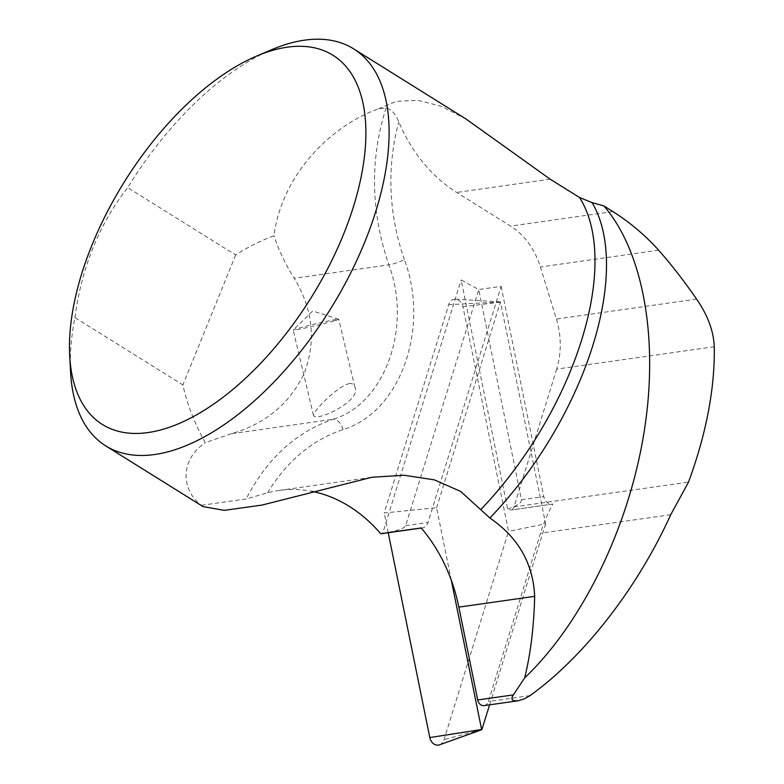 <?xml version="1.0" encoding="UTF-8"?>
<svg xmlns="http://www.w3.org/2000/svg" width="784" height="784" viewBox="0 0 784 784"><rect width="100%" height="100%" fill="white"/><g stroke="black" fill="none" stroke-linecap="round" stroke-linejoin="round"><path stroke-width="0.59" stroke-dasharray="3.92 2.94" d="M451.339 580.376L436.59 507.738L384.209 512.961L448.703 304.643A9.359 7.438 -98.1 0 1 455.582 299.165A9.359 7.438 -98.1 0 1 462.952 306.75L508.542 531.336L444.048 739.655A9.359 7.438 81.9 0 1 439.53 744.8M436.59 507.738L500.437 301.899L545.644 523.849L508.542 531.336M388.227 532.748L384.209 512.961M545.644 523.849L489.608 704.836M421.204 527.946A9.359 7.438 81.9 0 0 422.351 527.897A9.359 7.438 81.9 0 0 428.035 522.467L501.133 286.356L478.759 289.541L461.149 279.917L507.65 508.973A9.359 7.438 81.9 0 0 511.864 509.894A9.359 7.438 81.9 0 0 512.354 509.806L552.867 504.043A152.125 120.863 81.9 0 0 540.499 533.228L488.383 701.543A7.017 5.576 -98.1 0 1 484.12 705.61M714.263 346.704L556.669 369.107A70.207 55.782 81.9 0 0 556.385 319.049L540.392 266.991A70.207 55.782 81.9 0 0 510.619 226.106L456.68 192.452A152.125 120.863 -98.1 0 1 398.762 121.922C395.636 114.003 391.412 109.339 386.1 107.937L377.623 109.143C334.053 124.764 282.534 171.471 273.93 235.778C259.68 241.178 246.931 247.577 235.661 254.986L127.694 187.611A234.034 118.168 122 0 1 271.519 49.735M556.669 369.107L514 506.895L688.538 482.091M70.55 371.812A234.034 118.168 122 0 1 74.921 317.569L182.897 384.934C186.925 403.574 194.373 422.821 205.232 442.686L231.084 433.777C265.384 423.987 289.825 403.691 304.388 372.9C316.285 340.717 312.894 309.18 294.225 278.291C285.729 264.806 278.957 250.635 273.93 235.778M203.115 506.631L201.498 505.298C181.222 490.529 179.487 460.1 205.232 442.686M466.274 119.168L441.314 106.281L417.95 100.332L396.567 101.303L377.623 109.143M235.661 254.986L182.897 384.934M74.921 317.569C81.663 267.393 99.254 224.067 127.694 187.611M512.354 509.806A152.125 120.863 -98.1 0 1 514 506.895M201.498 505.298L246.147 498.947L267.628 492.803A152.125 120.863 -98.1 0 1 279.173 490.431A152.125 120.863 -98.1 0 1 311.924 491.362M507.65 508.973C517.146 505.876 521.742 502.818 521.448 499.78L478.759 289.541L405.661 525.643C404.368 528.445 396.704 531.062 382.641 533.483L461.149 279.917M501.133 286.356L543.812 496.595A9.359 7.438 81.9 0 0 552.377 504.132A9.359 7.438 81.9 0 0 552.867 504.043M381.828 533.659A9.359 7.438 81.9 0 0 382.641 533.483M349.664 383.484C336.199 386.571 312.61 412.384 313.473 415.344C315.433 422.841 362.433 400.35 354.868 387.11C354.339 384.66 352.604 383.454 349.664 383.484M334.729 320.705A23.402 0.872 166.6 0 0 338.727 319.245A23.402 0.872 166.6 0 0 338.668 319.206A23.402 0.872 166.6 0 0 321.92 322.381A23.402 0.872 166.6 0 0 297.175 328.614A23.402 0.872 166.6 0 0 293.216 330.015A23.402 0.872 166.6 0 0 293.187 330.074A23.402 0.872 166.6 0 0 309.308 327.095A23.402 0.872 166.6 0 0 334.729 320.705M500.613 302.085L462.952 306.75M500.28 302.036L448.703 304.643M481.954 729.551L444.048 739.655M530.043 695.614L488.383 701.543M670.741 514.706L540.499 533.228M696.584 299.116L556.385 319.049M658.638 250.184L540.392 266.991M612.902 211.562L510.619 226.106M550.143 179.164L456.68 192.452M405.661 525.643L428.035 522.467M521.448 499.78L543.812 496.595M386.1 107.937C369.803 159.319 370.714 211.621 388.844 264.845L294.225 278.291M267.628 492.803C286.797 461.217 311.924 440.138 343 429.573C399.997 412.56 430.377 328.486 404.377 259.68A11.701 1.774 160.3 0 1 388.844 264.845C412.335 326.879 385.013 403.907 333.043 419.283L231.084 433.777M343 429.573A11.701 7.036 -108.2 0 0 333.043 419.283C295.852 432.141 266.893 458.699 246.147 498.947M404.377 259.68C388.501 213.522 386.63 167.609 398.762 121.922M500.437 301.899L455.582 299.165M279.173 490.431L371.881 477.25M422.351 527.897L421.292 528.044M552.377 504.132L511.864 509.894M354.868 387.11L338.727 319.245M313.473 415.344L293.187 330.074M338.668 319.206L312.698 310.993L293.216 330.015"/><path stroke-width="1.18" d="M451.339 580.376L481.611 729.502L429.799 737.548L388.227 532.748M429.799 737.548A9.359 7.438 81.9 0 0 439.53 744.8L481.846 729.679L489.608 704.836M203.115 506.631L224.371 510.364L262.13 505.043L371.881 477.28L403.917 475.231L434.307 479.847L460.678 491.431L489.873 517.999C518.302 537.501 533.238 563.618 534.659 596.35C533.933 626.788 530.601 653.974 524.653 677.895L513.373 694.889L511.962 697.407L512.05 699.583L514.128 700.837L518.489 700.71L524.3 698.867L530.043 695.614C584.237 656.629 637.157 588.588 670.741 514.706L688.538 482.091C706.384 433.346 714.959 388.217 714.263 346.704C713.607 331.005 707.717 315.139 696.584 299.116C684.197 281.142 671.545 264.835 658.638 250.184C645.222 235.308 629.983 222.44 612.902 211.562L603.837 205.898L592.126 202.644L579.503 197.48L550.143 179.164L466.274 119.168L353.564 48.814A234.034 118.168 122 0 1 329.927 309.915A234.034 118.168 122 0 1 105.781 445.92A234.034 118.168 122 0 1 70.55 371.812L69.688 355.613A217.648 109.897 -58 0 0 210.043 406.553A217.648 109.897 -58 0 0 364.031 159.76A217.648 109.897 -58 0 0 256.593 56.085A217.648 109.897 -58 0 0 73.755 305.172A217.648 109.897 -58 0 0 69.688 355.613M517.714 700.837L484.12 705.61A7.017 5.576 -98.1 0 1 477.701 699.955L458.856 607.13A152.125 120.863 81.9 0 0 421.204 527.946L380.691 533.708A9.359 7.438 81.9 0 0 381.828 533.659L421.292 528.044M603.837 205.898C644.242 252.585 659.442 343.02 643.35 436.414C627.71 529.367 581.757 623.535 524.653 677.895M256.593 56.085L271.519 49.735A234.034 118.168 122 0 1 353.564 48.814M311.924 491.362A152.125 120.863 -98.1 0 1 380.691 533.708M534.659 596.35L458.856 607.13M513.373 694.889L477.701 699.955M480.866 509.512A234.034 118.168 -58 0 0 579.503 197.48M592.126 202.644A237.591 119.962 122 0 1 489.873 517.999M105.781 445.92L203.115 506.64"/></g></svg>
